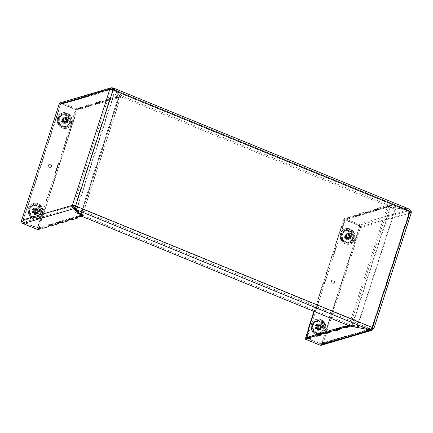 <?xml version="1.0" encoding="UTF-8"?>
<svg xmlns="http://www.w3.org/2000/svg" width="433" height="433" viewBox="0 0 433 433"><rect width="100%" height="100%" fill="white"/><g stroke="black" fill="none" stroke-linecap="round" stroke-linejoin="round"><path stroke-width="0.32" stroke-dasharray="2.17 1.62" d="M74.568 207.948L82.768 215.466L81.653 215.796L81.263 217.003M38.088 229.723L38.477 228.516L39.598 228.186L38.45 227.715L42.055 226.654L43.203 227.125L49.21 225.355L48.063 224.884L51.668 223.823L52.815 224.294L58.823 222.524L57.676 222.053L61.28 220.992L62.428 221.458L68.436 219.693L67.288 219.222L70.893 218.162L72.04 218.627L78.048 216.857L76.901 216.392L80.506 215.325L81.653 215.796M38.477 228.516L23.555 222.405A1.304 1.202 -106.4 0 1 22.797 220.722L60.268 104.721A1.304 1.202 -106.4 0 1 61.805 103.985L76.728 110.096L77.843 109.766L76.695 109.295L80.3 108.234L81.447 108.705L81.837 107.498L87.845 105.728L86.697 105.257L90.302 104.196L91.45 104.667L97.457 102.897L96.31 102.426L99.915 101.365L101.062 101.836L107.07 100.066L105.923 99.595L109.527 98.535L110.675 99L116.683 97.23L115.535 96.765L119.14 95.698L120.287 96.169L121.408 95.845L121.018 97.052L112.867 89.582M82.768 215.466L82.481 216.359M78.048 216.857L77.945 217.177M72.04 218.627L71.651 219.84M52.815 224.294L52.425 225.501M58.823 222.524L58.72 222.838M49.21 225.355L49.108 225.669M43.203 227.125L42.813 228.332M62.428 221.458L62.038 222.67M68.436 219.693L68.333 220.007M39.598 228.186L39.495 228.5M319.716 333.589L320.864 334.06L317.486 335.05L318.461 334.769L317.313 334.298M329.329 330.758L330.476 331.229L327.099 332.219L328.073 331.932L326.926 331.467M338.942 327.927L340.089 328.398L336.712 329.389L337.686 329.102L336.538 328.631M349.328 325.816L349.669 324.766L348.554 325.096L349.702 325.562L346.324 326.558L347.298 326.271L346.151 325.8M349.669 324.766L371.4 329.107M409.872 211.277L409.088 210.617L387.914 206.346L386.799 206.676L387.946 207.147L384.342 208.208L383.194 207.737L377.186 209.507L378.334 209.978L374.729 211.039L373.582 210.568L367.574 212.338L368.721 212.809L365.116 213.87L363.969 213.399L357.961 215.169L359.109 215.639L355.504 216.7L354.356 216.229L348.349 217.999L349.496 218.47L345.891 219.531L344.744 219.066L345.133 217.853L344.019 218.183L343.629 219.39L358.551 225.501A1.304 1.202 -106.4 0 1 359.309 227.179L321.843 343.185A1.304 1.202 -106.4 0 1 320.301 343.921L305.379 337.81M310.104 336.419L311.251 336.89L308.848 337.599L307.701 337.128M348.554 325.096L348.419 325.502M354.356 216.229L354.746 215.022L348.738 216.792L349.886 217.263L346.281 218.324L345.133 217.853M348.349 217.999L348.738 216.792M344.744 219.066L343.629 219.39M81.447 108.705L87.455 106.935L86.308 106.464L89.912 105.403L91.06 105.874L97.068 104.104L95.92 103.633L99.525 102.572L100.672 103.043L106.68 101.273L105.533 100.802L109.138 99.742L110.285 100.212L116.293 98.443L115.146 97.972L118.75 96.911L119.898 97.382L120.287 96.169M119.898 97.382L121.018 97.052M116.293 98.443L116.683 97.23M110.285 100.212L110.675 99M383.194 207.737L383.584 206.53L377.576 208.3L378.723 208.771L375.119 209.832L373.971 209.361L367.963 211.131L369.111 211.602L365.506 212.663L364.359 212.192L358.351 213.962L359.498 214.432L355.894 215.493L354.746 215.022M377.186 209.507L377.576 208.3M373.582 210.568L373.971 209.361M367.574 212.338L367.963 211.131M87.455 106.935L87.845 105.728M91.06 105.874L91.45 104.667M97.068 104.104L97.457 102.897M357.961 215.169L358.351 213.962M363.969 213.399L364.359 212.192M106.68 101.273L107.07 100.066M100.672 103.043L101.062 101.836M359.309 227.179L410.013 212.246A1.304 0.298 -162.1 0 0 410.111 212.175A1.304 0.298 -162.1 0 0 409.347 211.634L112.602 90.118A1.304 0.298 -162.1 0 0 110.972 89.788L109.825 89.317M112.748 89.842L112.602 90.118L113.083 89.972M409.991 211.558L410.013 212.246L411.166 212.717A2.609 0.595 -162.1 0 0 411.35 212.576M409.515 209.22L113.305 88.007L121.982 95.958L388.071 204.923L409.245 209.193L408.855 210.4L409.347 211.634L409.829 211.493M344.019 218.183L358.941 224.294A2.609 2.409 -106.4 0 1 360.456 227.65L322.991 343.656A2.609 2.409 -106.4 0 1 321.432 345.215M112.602 90.118L75.131 206.119L371.882 327.635A1.304 0.298 17.9 0 1 372.223 327.792M370.215 330.027L370.605 328.82L372.364 327.494M74.665 207.634L83.342 215.585L349.431 324.55L370.605 328.82L74.665 207.634M82.952 216.792L83.342 215.585M349.431 324.55L349.041 325.757M370.561 329.897L370.837 329.037L320.301 343.921M322.991 343.656L373.695 328.717L411.242 212.311M409.829 209.572L409.477 209.41L409.088 210.617L358.551 225.501M358.941 224.294L409.477 209.41L388.309 205.139L387.189 205.469L388.336 205.935L384.731 207.001L383.584 206.53M386.799 206.676L387.189 205.469M387.914 206.346L388.309 205.139M112.97 89.263L121.592 97.165L387.681 206.13L409.017 210.427L112.959 89.193M388.071 204.923L387.681 206.13M121.592 97.165L121.982 95.958M60.674 102.691A2.609 2.409 -106.4 0 1 62.195 102.778L77.117 108.889L78.232 108.559L77.085 108.088L80.69 107.027L81.837 107.498M111.157 89.387L110.972 89.788L60.268 104.721M121.408 95.845L113.202 88.327M77.843 109.766L78.232 108.559M77.117 108.889L76.728 110.096M99.525 102.572L99.915 101.365M95.92 103.633L96.31 102.426M365.116 213.87L365.506 212.663M368.721 212.809L369.111 211.602M89.912 105.403L90.302 104.196M86.308 106.464L86.697 105.257M80.3 108.234L80.69 107.027M76.695 109.295L77.085 108.088M109.138 99.742L109.527 98.535M105.533 100.802L105.923 99.595M118.75 96.911L119.14 95.698M115.146 97.972L115.535 96.765M374.729 211.039L375.119 209.832M378.334 209.978L378.723 208.771M384.342 208.208L384.731 207.001M387.946 207.147L388.336 205.935M345.891 219.531L346.281 218.324M349.496 218.47L349.886 217.263M355.504 216.7L355.894 215.493M359.109 215.639L359.498 214.432M330.476 331.229L330.087 332.436M349.702 325.562L349.312 326.774M340.089 328.398L339.699 329.605M311.251 336.89L310.856 338.097M320.864 334.06L320.474 335.266M42.055 226.654L41.66 227.861M38.45 227.715L38.055 228.922M70.893 218.162L70.498 219.369M67.288 219.222L66.893 220.429M61.28 220.992L60.885 222.199M57.676 222.053L57.28 223.26M51.668 223.823L51.273 225.03M48.063 224.884L47.668 226.091M80.506 215.325L80.11 216.538M76.901 216.392L76.506 217.599M346.974 238.551A2.284 2.105 73.6 0 0 349.777 236.559A2.284 2.105 73.6 0 0 347.012 234.248A2.284 2.105 73.6 0 0 346.974 238.551M348.819 234.183A2.284 2.105 -106.4 0 1 348.781 238.486A2.284 2.105 -106.4 0 1 346.016 236.174A2.284 2.105 -106.4 0 1 348.819 234.183M317.703 329.177A2.284 2.105 73.6 0 0 320.507 327.186A2.284 2.105 73.6 0 0 317.741 324.874A2.284 2.105 73.6 0 0 317.703 329.177M319.549 324.81A2.284 2.105 -106.4 0 1 319.511 329.112A2.284 2.105 -106.4 0 1 316.745 326.801A2.284 2.105 -106.4 0 1 319.549 324.81M331.104 281.304A1.629 1.505 -106.4 0 1 333.621 280.806A1.629 1.505 -106.4 0 1 332.999 283.458A1.629 1.505 -106.4 0 1 331.104 281.304M334.455 282.338A1.629 1.505 73.6 0 0 332.56 280.189A1.629 1.505 73.6 0 0 331.938 282.836A1.629 1.505 73.6 0 0 334.455 282.338M311.354 324.182A7.989 7.377 73.6 0 0 313.086 332.376A7.989 7.377 73.6 0 0 320.642 334.725A7.989 7.377 73.6 0 0 325.416 329.941A7.989 7.377 73.6 0 0 323.684 321.751A7.989 7.377 73.6 0 0 316.128 319.402A7.989 7.377 73.6 0 0 311.354 324.182M340.625 233.56A7.989 7.377 73.6 0 0 342.357 241.749A7.989 7.377 73.6 0 0 349.913 244.098A7.989 7.377 73.6 0 0 354.687 239.314A7.989 7.377 73.6 0 0 352.955 231.125A7.989 7.377 73.6 0 0 345.399 228.776A7.989 7.377 73.6 0 0 340.625 233.56M308.301 330.119L309.449 330.585L307.008 338.141L321.356 344.013A0.649 0.601 73.6 0 0 322.125 343.645L359.985 226.437A0.649 0.601 73.6 0 0 359.606 225.598L345.258 219.72L342.817 227.271L341.669 226.8L335.229 246.74L334.747 246.88L335.894 247.351L332.972 256.417L331.824 255.946L325.968 274.067L327.115 274.538L324.187 283.604L323.04 283.133L317.183 301.26L318.336 301.725L315.408 310.791L314.261 310.32L313.92 311.376M341.669 226.8L341.188 226.946L334.747 246.88M335.229 246.74L336.376 247.211L333.448 256.271L332.3 255.806L326.45 273.927L327.597 274.398L324.669 283.463L323.521 282.993L317.665 301.114L317.183 301.26M323.521 282.993L323.04 283.133M332.3 255.806L331.824 255.946M326.45 273.927L325.968 274.067M348.311 325.843L350.265 325.4L388.515 206.979L386.745 207.499L386.94 206.893L385.738 207.25L385.543 207.856L377.132 210.33L377.327 209.729L376.125 210.081L375.931 210.687L367.52 213.16L367.714 212.56L366.513 212.912L366.318 213.518L357.907 215.991L358.102 215.39L356.9 215.742L356.705 216.348L348.294 218.827L348.489 218.221L347.288 218.573L347.093 219.179L345.258 219.72L307.008 338.141L306.526 338.281L320.875 344.159L321.356 344.013M322.125 343.645L321.649 343.786L359.504 226.578L359.985 226.437M359.606 225.598L359.125 225.739L344.776 219.861L342.335 227.412L341.188 226.946M347.093 219.179L345.945 218.708L344.111 219.25L345.258 219.72L344.776 219.861M317.665 301.114L318.812 301.585L315.89 310.65L314.737 310.18L314.304 311.533L315.717 307.159L316.864 307.63M314.737 310.18L314.261 310.32M359.125 225.739A0.649 0.601 -106.4 0 1 359.504 226.578M321.649 343.786A0.649 0.601 -106.4 0 1 320.875 344.159M308.204 330.417L308.967 330.731L306.526 338.281M327.597 274.398L327.115 274.538M324.669 283.463L324.187 283.604M318.812 301.585L318.336 301.725M315.89 310.65L315.408 310.791M336.376 247.211L335.894 247.351M333.448 256.271L332.972 256.417M309.449 330.585L308.967 330.731M342.817 227.271L342.335 227.412M36.096 209.069A2.284 2.105 73.6 0 0 33.292 211.066A2.284 2.105 73.6 0 0 36.058 213.377A2.284 2.105 73.6 0 0 36.096 209.069M35.208 213.16A2.284 2.105 -106.4 0 1 35.246 208.852A2.284 2.105 -106.4 0 1 38.017 211.163A2.284 2.105 -106.4 0 1 35.208 213.16M65.367 118.447A2.284 2.105 73.6 0 0 62.563 120.439A2.284 2.105 73.6 0 0 65.329 122.75A2.284 2.105 73.6 0 0 65.367 118.447M64.479 122.534A2.284 2.105 -106.4 0 1 64.517 118.231A2.284 2.105 -106.4 0 1 67.288 120.536A2.284 2.105 -106.4 0 1 64.479 122.534M51.002 166.602A1.629 1.505 -106.4 0 1 48.485 167.1A1.629 1.505 -106.4 0 1 49.108 164.448A1.629 1.505 -106.4 0 1 51.002 166.602M48.615 165.287A1.629 1.505 73.6 0 0 50.509 167.436A1.629 1.505 73.6 0 0 51.132 164.789A1.629 1.505 73.6 0 0 48.615 165.287M71.716 123.437A7.989 7.377 73.6 0 0 69.984 115.248A7.989 7.377 73.6 0 0 62.428 112.894A7.989 7.377 73.6 0 0 57.654 117.679A7.989 7.377 73.6 0 0 59.381 125.873A7.989 7.377 73.6 0 0 66.942 128.222A7.989 7.377 73.6 0 0 71.716 123.437M42.445 214.064A7.989 7.377 73.6 0 0 40.713 205.875A7.989 7.377 73.6 0 0 33.157 203.521A7.989 7.377 73.6 0 0 28.383 208.305A7.989 7.377 73.6 0 0 30.11 216.5A7.989 7.377 73.6 0 0 37.671 218.849A7.989 7.377 73.6 0 0 42.445 214.064M120.466 97.214L82.216 215.629A2.609 0.595 -162.1 0 0 82.405 215.493A2.609 0.595 -162.1 0 0 80.884 214.405L76.002 212.408L114.252 93.993L119.129 95.991A2.609 0.595 17.9 0 1 120.65 97.073A2.609 0.595 17.9 0 1 120.466 97.214L118.696 97.734L117.549 97.263L119.319 96.743L81.068 215.163L79.304 215.683L79.104 216.284L77.902 216.641L78.102 216.035L69.691 218.513L69.491 219.12L68.29 219.471L68.49 218.865L60.079 221.344L59.878 221.95L58.677 222.302L58.877 221.696L50.466 224.175L50.266 224.781L49.064 225.133L49.265 224.532L40.854 227.006L40.653 227.612L39.452 227.964L39.652 227.363L37.812 227.904L40.253 220.348L41.4 220.819L47.841 200.885L46.212 200.555L49.135 191.489L50.288 191.96L56.138 173.839L54.991 173.368L57.919 164.302L59.067 164.773L64.923 146.646L63.775 146.175L66.698 137.115L67.846 137.586L74.287 117.646L73.139 117.175L75.58 109.625L61.232 103.747L61.708 103.606A0.649 0.601 73.6 0 0 60.939 103.974L23.084 221.187A0.649 0.601 73.6 0 0 23.463 222.026L37.812 227.904L37.33 228.045L39.771 220.489L40.918 220.96L47.359 201.026M41.4 220.819L40.918 220.96M47.841 200.885L46.688 200.414L49.616 191.348L50.764 191.819L56.62 173.693L55.473 173.227L58.401 164.161L59.548 164.632L65.399 146.506L64.923 146.646M59.548 164.632L59.067 164.773M50.764 191.819L50.288 191.96M56.62 173.693L56.138 173.839M65.399 146.506L64.252 146.035L67.18 136.974L68.327 137.445L74.768 117.505L73.621 117.034L76.062 109.484L61.708 103.606M39.652 227.363L40.799 227.834L38.959 228.375L37.812 227.904L38.645 224.651L76.062 109.484L75.58 109.625M60.939 103.974L60.463 104.12L22.603 221.328L23.084 221.187M23.463 222.026L22.981 222.167L37.33 228.045M74.768 117.505L74.287 117.646M68.327 137.445L67.846 137.586M22.981 222.167A0.649 0.601 -106.4 0 1 22.603 221.328M60.463 104.12A0.649 0.601 -106.4 0 1 61.232 103.747M55.473 173.227L54.991 173.368M58.401 164.161L57.919 164.302M64.252 146.035L63.775 146.175M67.18 136.974L66.698 137.115M46.688 200.414L46.212 200.555M49.616 191.348L49.135 191.489M73.621 117.034L73.139 117.175M40.253 220.348L39.771 220.489M344.181 223.044L342.795 222.643L315.717 307.159M344.111 219.25L343.033 222.573M343.207 226.064L342.059 225.593M335.402 250.231L334.254 249.76M309.059 331.797L307.912 331.326M317.838 304.605L316.691 304.139M325.643 280.438L324.496 279.972M334.428 253.251L333.28 252.78M326.623 277.418L325.47 276.947M347.894 325.286L349.117 324.929L387.367 206.509L385.597 207.028L385.792 206.427L384.591 206.779L384.396 207.385L375.985 209.859L376.18 209.258L374.978 209.61L374.783 210.216L366.372 212.695L366.567 212.089L365.365 212.441L365.171 213.047L356.76 215.526L356.954 214.92L355.753 215.271L355.558 215.878L347.147 218.356L347.342 217.75L346.14 218.108L345.945 218.708M338.698 328.674L346.097 326.628M329.085 331.505L336.484 329.459M317.259 335.12L309.86 337.166M305.86 337.67L307.008 338.141L307.647 337.951M326.872 332.29L319.473 334.336M385.543 207.856L384.396 207.385M377.132 210.33L375.985 209.859M375.931 210.687L374.783 210.216M367.52 213.16L366.372 212.695M348.294 218.827L347.147 218.356M356.705 216.348L355.558 215.878M357.907 215.991L356.76 215.526M366.318 213.518L365.171 213.047M348.5 325.919L348.349 326.379M347.104 326.877L347.298 326.271M338.887 328.75L338.736 329.21M337.491 329.708L337.686 329.102M329.275 331.581L329.123 332.041M327.878 332.539L328.073 331.932M319.662 334.411L319.511 334.871M318.266 335.369L318.461 334.769M310.05 337.242L309.898 337.708M308.653 338.2L308.848 337.599M386.745 207.499L385.597 207.028M308.08 334.817L306.932 334.346M388.515 206.979A1.304 0.298 17.9 0 1 390.144 207.31L395.02 209.307L356.77 327.721L351.894 325.724A1.304 0.298 -162.1 0 0 350.265 325.4M387.367 206.509A2.609 0.595 17.9 0 1 390.62 207.163L395.502 209.166L395.02 209.307M395.502 209.166L357.252 327.581L352.375 325.584A2.609 0.595 -162.1 0 0 349.117 324.929M357.252 327.581L356.77 327.721M366.513 212.912L365.365 212.441M367.714 212.56L366.567 212.089M356.9 215.742L355.753 215.271M358.102 215.39L356.954 214.92M347.288 218.573L346.14 218.108M348.489 218.221L347.342 217.75M376.125 210.081L374.978 209.61M377.327 209.729L376.18 209.258M385.738 207.25L384.591 206.779M386.94 206.893L385.792 206.427M326.379 277.488L325.232 277.023M325.405 280.508L324.257 280.043M317.6 304.68L316.453 304.21M316.62 307.701L315.473 307.23M308.816 331.867L307.668 331.397M307.841 334.888L306.883 334.498M335.164 250.301L334.011 249.83M334.184 253.321L333.037 252.85M343.943 223.114L342.795 222.643M342.968 226.134L341.821 225.663M38.883 224.581L40.031 225.052L75.894 113.349L77.209 109.955L79.044 109.414L77.897 108.943L76.062 109.484L77.209 109.955M38.959 228.375L40.031 225.052M39.863 221.561L41.011 222.026M47.668 197.394L48.815 197.859M74.011 115.828L75.158 116.298M66.206 139.994L67.353 140.465M65.231 143.014L66.379 143.485M57.421 167.181L58.574 167.652M48.642 194.368L49.79 194.839M56.447 170.201L57.594 170.672M109.084 100.564L107.936 100.093L116.347 97.614L117.495 98.085L109.084 100.564L109.278 99.958L108.077 100.315L107.882 100.916L106.734 100.451L98.323 102.924L99.471 103.395L107.882 100.916M80.246 109.056L88.657 106.583L87.509 106.112L79.098 108.591L80.246 109.056L80.441 108.456L79.239 108.807L79.044 109.414M89.858 106.226L98.269 103.752L97.122 103.281L88.711 105.755L89.858 106.226L90.053 105.625L88.852 105.977L88.657 106.583M78.102 216.035L79.25 216.505L70.839 218.984L70.687 219.444M69.691 218.513L70.839 218.984M68.49 218.865L69.637 219.336L61.226 221.815L61.075 222.275M60.079 221.344L61.226 221.815M40.854 227.006L42.001 227.477L41.849 227.937M49.265 224.532L50.412 224.998L42.001 227.477M50.466 224.175L51.614 224.646L51.462 225.106M58.877 221.696L60.025 222.167L51.614 224.646M117.549 97.263L117.744 96.656L116.542 97.014L116.347 97.614M107.936 100.093L108.131 99.493L106.929 99.844L106.734 100.451M98.323 102.924L98.518 102.323L97.317 102.675L97.122 103.281M88.711 105.755L88.906 105.154L87.704 105.506L87.509 106.112M79.098 108.591L79.293 107.985L78.092 108.337L77.897 108.943M82.216 215.629L80.451 216.154L80.3 216.614M79.055 217.112L79.25 216.505M69.442 219.942L69.637 219.336M59.83 222.773L60.025 222.167M50.217 225.604L50.412 224.998M40.605 228.435L40.799 227.834M99.471 103.395L99.666 102.794L98.464 103.146L98.269 103.752M118.696 97.734L118.891 97.127L117.689 97.485L117.495 98.085M79.304 215.683L80.451 216.154M74.985 112.807L76.132 113.278M81.068 215.163A1.304 0.298 -162.1 0 0 81.16 215.093A1.304 0.298 -162.1 0 0 80.403 214.552L75.521 212.549L113.771 94.134L118.647 96.131A1.304 0.298 17.9 0 1 119.411 96.673A1.304 0.298 17.9 0 1 119.319 96.743M114.252 93.993L113.771 94.134M76.002 212.408L75.521 212.549M58.677 222.302L59.456 222.622M59.878 221.95L60.658 222.264M49.064 225.133L49.844 225.452M50.266 224.781L51.045 225.1M39.452 227.964L40.231 228.283M40.653 227.612L41.433 227.931M68.29 219.471L69.069 219.791M69.491 219.12L70.27 219.434M77.902 216.641L78.682 216.96M79.104 216.284L79.883 216.603M98.518 102.323L99.666 102.794M97.317 102.675L98.464 103.146M88.906 105.154L90.053 105.625M87.704 105.506L88.852 105.977M79.293 107.985L80.441 108.456M78.092 108.337L79.239 108.807M108.131 99.493L109.278 99.958M106.929 99.844L108.077 100.315M117.744 96.656L118.891 97.127M116.542 97.014L117.689 97.485M56.209 170.272L57.356 170.743M57.183 167.252L58.331 167.723M64.988 143.085L66.135 143.556M65.968 140.065L67.115 140.536M73.772 115.898L74.92 116.369M74.747 112.878L75.894 113.349M47.424 197.464L48.572 197.93M48.404 194.439L49.551 194.91M38.645 224.651L39.793 225.122M39.62 221.631L40.767 222.102M348.635 237.446A1.548 1.429 -106.4 0 1 347.737 235.455A1.548 1.429 -106.4 0 1 349.561 234.578A1.548 1.429 -106.4 0 1 350.459 236.57A1.548 1.429 -106.4 0 1 348.635 237.446M349.453 234.746A1.386 1.277 73.6 0 0 347.748 235.958A1.386 1.277 73.6 0 0 349.431 237.36A1.386 1.277 73.6 0 0 349.453 234.746M348.597 234.859A1.548 1.429 73.6 0 0 346.773 235.736A1.548 1.429 73.6 0 0 347.672 237.728A1.548 1.429 73.6 0 0 349.501 236.851A1.548 1.429 73.6 0 0 348.597 234.859M347.78 237.56A1.386 1.277 -106.4 0 1 347.807 234.946A1.386 1.277 -106.4 0 1 349.485 236.353A1.386 1.277 -106.4 0 1 347.78 237.56M347.017 233.566L346.059 236.532L348.018 239.011L350.936 238.529L351.894 235.563L350.568 233.696A2.874 2.652 73.6 0 0 349.29 233.176L346.941 233.685A2.874 2.652 73.6 0 0 345.924 234.589L346.297 233.777M350.568 233.696L349.934 233.084L349.29 233.176M346.665 238.61A2.874 2.652 73.6 0 0 347.943 239.135L347.298 239.227L346.665 238.61L345.339 236.743L345.469 236.001A2.874 2.652 73.6 0 0 345.734 237.43M346.059 236.532L345.339 236.743M348.018 239.011L347.298 239.227M347.943 239.135L349.334 238.902A2.874 2.652 73.6 0 0 350.346 237.998L350.216 238.74L349.334 238.902M350.936 238.529L350.216 238.74M350.346 237.998L350.806 236.591A2.874 2.652 73.6 0 0 350.541 235.162L351.174 235.774L350.806 236.591M351.894 235.563L351.174 235.774M350.541 235.162L349.61 233.982A2.874 2.652 73.6 0 0 348.327 233.457L349.215 233.295L349.61 233.982M349.934 233.084L349.215 233.295M348.327 233.457L346.941 233.685M345.924 234.589L345.469 236.001M350.292 238.621A2.874 2.652 73.6 0 0 351.309 237.717M351.764 236.304A2.874 2.652 73.6 0 0 351.504 234.881M347.905 233.403A2.874 2.652 73.6 0 0 346.887 234.307M346.432 235.72A2.874 2.652 73.6 0 0 346.692 237.149M347.629 238.329A2.874 2.652 73.6 0 0 348.906 238.848M319.365 328.073A1.548 1.429 -106.4 0 1 318.461 326.081A1.548 1.429 -106.4 0 1 320.29 325.205A1.548 1.429 -106.4 0 1 321.189 327.196A1.548 1.429 -106.4 0 1 319.365 328.073M320.182 325.372A1.386 1.277 73.6 0 0 318.477 326.585A1.386 1.277 73.6 0 0 320.16 327.987A1.386 1.277 73.6 0 0 320.182 325.372M319.327 325.486A1.548 1.429 73.6 0 0 317.503 326.363A1.548 1.429 73.6 0 0 318.401 328.355A1.548 1.429 73.6 0 0 320.231 327.478A1.548 1.429 73.6 0 0 319.327 325.486M318.509 328.187A1.386 1.277 -106.4 0 1 318.531 325.573A1.386 1.277 -106.4 0 1 320.214 326.975A1.386 1.277 -106.4 0 1 318.509 328.187M317.746 324.193L316.788 327.159L318.748 329.637L321.665 329.156L322.623 326.19L321.297 324.322A2.874 2.652 73.6 0 0 320.019 323.803L317.67 324.312A2.874 2.652 73.6 0 0 316.653 325.215L317.026 324.404M321.297 324.322L320.664 323.711L320.019 323.803M317.394 329.237A2.874 2.652 73.6 0 0 318.672 329.762L318.028 329.854L316.458 328.057L316.198 326.628A2.874 2.652 73.6 0 0 316.458 328.057M316.788 327.159L316.068 327.37M318.748 329.637L318.028 329.854M318.672 329.762L320.063 329.529A2.874 2.652 73.6 0 0 321.075 328.625L320.945 329.367L320.063 329.529M321.665 329.156L320.945 329.367M321.075 328.625L321.535 327.213A2.874 2.652 73.6 0 0 321.27 325.789L321.903 326.401L321.535 327.213M322.623 326.19L321.903 326.401M321.27 325.789L320.339 324.609A2.874 2.652 73.6 0 0 319.056 324.084L319.944 323.922L320.339 324.609M320.664 323.711L319.944 323.922M319.056 324.084L317.67 324.312M316.653 325.215L316.198 326.628M321.021 329.248A2.874 2.652 73.6 0 0 322.038 328.344M322.493 326.931A2.874 2.652 73.6 0 0 322.233 325.502M318.628 324.03A2.874 2.652 73.6 0 0 317.616 324.934M317.162 326.347A2.874 2.652 73.6 0 0 317.421 327.77M318.352 328.956A2.874 2.652 73.6 0 0 319.635 329.475M36.388 212.197A1.548 1.429 -106.4 0 1 35.49 210.205A1.548 1.429 -106.4 0 1 37.319 209.328A1.548 1.429 -106.4 0 1 38.218 211.32A1.548 1.429 -106.4 0 1 36.388 212.197M37.211 209.496A1.386 1.277 73.6 0 0 35.506 210.709A1.386 1.277 73.6 0 0 37.184 212.11A1.386 1.277 73.6 0 0 37.211 209.496M36.356 209.61A1.548 1.429 73.6 0 0 34.532 210.487A1.548 1.429 73.6 0 0 35.43 212.479A1.548 1.429 73.6 0 0 37.254 211.602A1.548 1.429 73.6 0 0 36.356 209.61M35.538 212.311A1.386 1.277 -106.4 0 1 35.56 209.696A1.386 1.277 -106.4 0 1 37.243 211.098A1.386 1.277 -106.4 0 1 35.538 212.311M34.775 208.316L33.817 211.282L35.777 213.761L38.694 213.28L39.652 210.314L38.326 208.446A2.874 2.652 73.6 0 0 37.049 207.921L34.7 208.435A2.874 2.652 73.6 0 0 33.682 209.339L34.05 208.527M38.326 208.446L37.693 207.829L37.049 207.921M34.424 213.361A2.874 2.652 73.6 0 0 35.701 213.88L35.057 213.972L34.424 213.361L33.097 211.493L33.227 210.752A2.874 2.652 73.6 0 0 33.487 212.175M33.817 211.282L33.097 211.493M35.777 213.761L35.057 213.972M35.701 213.88L37.086 213.653A2.874 2.652 73.6 0 0 38.104 212.749L37.974 213.491L37.086 213.653M38.694 213.28L37.974 213.491M38.104 212.749L38.559 211.336A2.874 2.652 73.6 0 0 38.299 209.908L38.932 210.525L38.559 211.336M39.652 210.314L38.932 210.525M38.299 209.908L37.362 208.728A2.874 2.652 73.6 0 0 36.085 208.208L36.973 208.046L37.362 208.728M37.693 207.829L36.973 208.046M36.085 208.208L34.7 208.435M33.682 209.339L33.227 210.752M38.05 213.372A2.874 2.652 73.6 0 0 39.067 212.468M39.522 211.055A2.874 2.652 73.6 0 0 39.257 209.626M35.658 208.154A2.874 2.652 73.6 0 0 34.64 209.058M34.185 210.465A2.874 2.652 73.6 0 0 34.451 211.894M35.382 213.074A2.874 2.652 73.6 0 0 36.659 213.599M65.664 121.57A1.548 1.429 -106.4 0 1 64.761 119.578A1.548 1.429 -106.4 0 1 66.59 118.702A1.548 1.429 -106.4 0 1 67.488 120.693A1.548 1.429 -106.4 0 1 65.664 121.57M66.482 118.869A1.386 1.277 73.6 0 0 64.777 120.082A1.386 1.277 73.6 0 0 66.455 121.484A1.386 1.277 73.6 0 0 66.482 118.869M65.627 118.983A1.548 1.429 73.6 0 0 63.803 119.86A1.548 1.429 73.6 0 0 64.701 121.852A1.548 1.429 73.6 0 0 66.525 120.975A1.548 1.429 73.6 0 0 65.627 118.983M64.809 121.684A1.386 1.277 -106.4 0 1 64.831 119.07A1.386 1.277 -106.4 0 1 66.514 120.471A1.386 1.277 -106.4 0 1 64.809 121.684M64.046 117.689L63.088 120.655L65.047 123.134L67.965 122.653L68.923 119.687L67.597 117.819A2.874 2.652 73.6 0 0 66.319 117.294L63.97 117.808A2.874 2.652 73.6 0 0 62.953 118.712L63.326 117.9M67.597 117.819L66.963 117.208L66.319 117.294M63.694 122.734A2.874 2.652 73.6 0 0 64.972 123.253L64.328 123.345L62.758 121.554L62.498 120.125A2.874 2.652 73.6 0 0 62.758 121.554M63.088 120.655L62.368 120.867M65.047 123.134L64.328 123.345M64.972 123.253L66.363 123.026A2.874 2.652 73.6 0 0 67.375 122.122L67.245 122.864L66.363 123.026M67.965 122.653L67.245 122.864M67.375 122.122L67.829 120.71A2.874 2.652 73.6 0 0 67.57 119.286L68.203 119.898L67.829 120.71M68.923 119.687L68.203 119.898M67.57 119.286L66.633 118.101A2.874 2.652 73.6 0 0 65.356 117.581L66.244 117.419L66.633 118.101M66.963 117.208L66.244 117.419M65.356 117.581L63.97 117.808M62.953 118.712L62.498 120.125M67.321 122.745A2.874 2.652 73.6 0 0 68.338 121.841M68.793 120.428A2.874 2.652 73.6 0 0 68.528 118.999M64.928 117.527A2.874 2.652 73.6 0 0 63.916 118.431M63.456 119.844A2.874 2.652 73.6 0 0 63.721 121.267M64.652 122.447A2.874 2.652 73.6 0 0 65.935 122.972M317.513 321.34L318.596 321.021A6.197 5.721 -106.4 0 1 319.197 321.134L318.114 321.454A1.629 1.505 73.6 0 0 319.678 322.092L320.761 321.773A6.197 5.721 -106.4 0 1 321.286 322.12L320.204 322.439A1.629 1.505 73.6 0 0 321.443 323.662L322.525 323.343A6.197 5.721 -106.4 0 1 322.894 323.873L321.811 324.193A1.629 1.505 73.6 0 0 322.542 325.805A6.197 5.721 -106.4 0 1 322.699 326.439A1.629 1.505 73.6 0 0 322.807 328.203A6.197 5.721 -106.4 0 1 322.726 328.842A1.629 1.505 73.6 0 0 322.195 330.482A6.197 5.721 -106.4 0 1 321.892 331.034A1.629 1.505 73.6 0 0 320.804 332.306A6.197 5.721 -106.4 0 1 320.323 332.679A1.629 1.505 73.6 0 0 318.84 333.388A6.197 5.721 -106.4 0 1 318.812 333.394A6.197 5.721 -106.4 0 1 318.255 333.529A1.629 1.505 73.6 0 0 316.61 333.567A6.197 5.721 -106.4 0 1 316.009 333.453A1.629 1.505 73.6 0 0 314.45 332.815A6.197 5.721 -106.4 0 1 313.92 332.463A1.629 1.505 73.6 0 0 312.686 331.245A6.197 5.721 -106.4 0 1 312.312 330.715A1.629 1.505 73.6 0 0 311.587 329.102A6.197 5.721 -106.4 0 1 311.43 328.468A1.629 1.505 73.6 0 0 311.322 326.704A6.197 5.721 -106.4 0 1 311.403 326.065A1.629 1.505 73.6 0 0 311.933 324.42A6.197 5.721 -106.4 0 1 312.236 323.873A1.629 1.505 73.6 0 0 313.324 322.601A6.197 5.721 -106.4 0 1 313.806 322.228A1.629 1.505 73.6 0 0 315.284 321.519A6.197 5.721 -106.4 0 1 315.311 321.508A6.197 5.721 -106.4 0 1 315.868 321.378A1.629 1.505 73.6 0 0 317.513 321.34A6.197 5.721 -106.4 0 1 318.114 321.454M315.284 321.519L316.366 321.199A6.197 5.721 -106.4 0 1 316.393 321.189A6.197 5.721 -106.4 0 1 316.951 321.059A1.629 1.505 73.6 0 0 318.596 321.021M321.286 322.12A1.629 1.505 73.6 0 0 322.525 323.343M319.197 321.134A1.629 1.505 73.6 0 0 320.761 321.773M319.359 324.041A3.258 3.009 -106.4 0 1 319.305 330.19A3.258 3.009 -106.4 0 1 315.354 326.893A3.258 3.009 -106.4 0 1 319.359 324.041M319.121 324.111A3.258 3.009 -106.4 0 1 319.067 330.26A3.258 3.009 -106.4 0 1 315.11 326.964A3.258 3.009 -106.4 0 1 319.121 324.111M317.606 329.481A2.609 2.409 -106.4 0 1 316.09 326.125A2.609 2.409 -106.4 0 1 319.164 324.647A2.609 2.409 -106.4 0 1 320.68 328.003A2.609 2.409 -106.4 0 1 317.606 329.481M317.654 328.647A1.629 1.505 -106.4 0 1 317.681 325.573A1.629 1.505 -106.4 0 1 319.662 327.218A1.629 1.505 -106.4 0 1 317.654 328.647M321.757 324.701A1.629 1.505 -106.4 0 1 321.73 327.776A1.629 1.505 -106.4 0 1 319.754 326.13A1.629 1.505 -106.4 0 1 321.757 324.701M316.61 333.567L317.692 333.248A6.197 5.721 -106.4 0 1 317.091 333.134L316.009 333.453M318.84 333.388L319.922 333.069A6.197 5.721 -106.4 0 1 319.895 333.074A6.197 5.721 -106.4 0 1 319.337 333.21L318.255 333.529M322.807 328.203L323.884 327.884A6.197 5.721 -106.4 0 1 323.808 328.523L322.726 328.842M320.804 332.306L321.881 331.987A6.197 5.721 -106.4 0 1 321.4 332.36L320.323 332.679M322.195 330.482L323.278 330.168A6.197 5.721 -106.4 0 1 322.969 330.715L321.892 331.034M322.542 325.805L323.624 325.486A6.197 5.721 -106.4 0 1 323.781 326.119L322.699 326.439M321.443 323.662A6.197 5.721 -106.4 0 1 321.811 324.193M319.678 322.092A6.197 5.721 -106.4 0 1 320.204 322.439M316.951 321.059L315.868 321.378M311.322 326.704L312.404 326.385A6.197 5.721 -106.4 0 1 312.48 325.746L311.403 326.065M313.324 322.601L314.407 322.282A6.197 5.721 -106.4 0 1 314.888 321.908L313.806 322.228M311.933 324.42L313.01 324.1A6.197 5.721 -106.4 0 1 313.319 323.554L312.236 323.873M311.587 329.102L312.664 328.782A6.197 5.721 -106.4 0 1 312.512 328.149L311.43 328.468M312.686 331.245L313.763 330.926A6.197 5.721 -106.4 0 1 313.395 330.395L312.312 330.715M319.337 333.21A1.629 1.505 73.6 0 0 317.692 333.248M321.4 332.36A1.629 1.505 73.6 0 0 319.922 333.069M322.969 330.715A1.629 1.505 73.6 0 0 321.881 331.987M323.808 328.523A1.629 1.505 73.6 0 0 323.278 330.168M323.781 326.119A1.629 1.505 73.6 0 0 323.884 327.884M322.894 323.873A1.629 1.505 73.6 0 0 323.624 325.486M314.888 321.908A1.629 1.505 73.6 0 0 316.366 321.199M313.319 323.554A1.629 1.505 73.6 0 0 314.407 322.282M312.48 325.746A1.629 1.505 73.6 0 0 313.01 324.1M312.512 328.149A1.629 1.505 73.6 0 0 312.404 326.385M313.395 330.395A1.629 1.505 73.6 0 0 312.664 328.782M317.091 333.134A1.629 1.505 73.6 0 0 315.527 332.495A6.197 5.721 -106.4 0 1 315.002 332.149A1.629 1.505 73.6 0 0 313.763 330.926M315.002 332.149L313.92 332.463M314.45 332.815L315.527 332.495M63.813 114.837L64.896 114.518A6.197 5.721 -106.4 0 1 65.497 114.631L64.414 114.951A1.629 1.505 73.6 0 0 65.978 115.589L67.061 115.27A6.197 5.721 -106.4 0 1 67.586 115.616L66.503 115.936A1.629 1.505 73.6 0 0 67.743 117.154L68.825 116.84A6.197 5.721 -106.4 0 1 69.193 117.37L68.111 117.689A1.629 1.505 73.6 0 0 68.842 119.302A6.197 5.721 -106.4 0 1 68.999 119.936A1.629 1.505 73.6 0 0 69.101 121.7A6.197 5.721 -106.4 0 1 69.026 122.339A1.629 1.505 73.6 0 0 68.495 123.979A6.197 5.721 -106.4 0 1 68.192 124.525A1.629 1.505 73.6 0 0 67.104 125.803A6.197 5.721 -106.4 0 1 66.622 126.171A1.629 1.505 73.6 0 0 65.139 126.885A6.197 5.721 -106.4 0 1 65.112 126.891A6.197 5.721 -106.4 0 1 64.555 127.026A1.629 1.505 73.6 0 0 62.909 127.064A6.197 5.721 -106.4 0 1 62.309 126.95A1.629 1.505 73.6 0 0 60.744 126.312A6.197 5.721 -106.4 0 1 60.219 125.96A1.629 1.505 73.6 0 0 58.98 124.742A6.197 5.721 -106.4 0 1 58.612 124.211A1.629 1.505 73.6 0 0 57.887 122.593A6.197 5.721 -106.4 0 1 57.73 121.96A1.629 1.505 73.6 0 0 57.621 120.201A6.197 5.721 -106.4 0 1 57.703 119.562A1.629 1.505 73.6 0 0 58.233 117.917A6.197 5.721 -106.4 0 1 58.536 117.37A1.629 1.505 73.6 0 0 59.624 116.098A6.197 5.721 -106.4 0 1 60.106 115.725A1.629 1.505 73.6 0 0 61.583 115.016A6.197 5.721 -106.4 0 1 61.61 115.005A6.197 5.721 -106.4 0 1 62.168 114.875A1.629 1.505 73.6 0 0 63.813 114.837A6.197 5.721 -106.4 0 1 64.414 114.951M61.583 115.016L62.666 114.696A6.197 5.721 -106.4 0 1 62.693 114.685A6.197 5.721 -106.4 0 1 63.25 114.556A1.629 1.505 73.6 0 0 64.896 114.518M67.586 115.616A1.629 1.505 73.6 0 0 68.825 116.84M65.497 114.631A1.629 1.505 73.6 0 0 67.061 115.27M65.659 117.538A3.258 3.009 -106.4 0 1 65.605 123.686A3.258 3.009 -106.4 0 1 61.654 120.39A3.258 3.009 -106.4 0 1 65.659 117.538M65.421 117.608A3.258 3.009 -106.4 0 1 65.367 123.757A3.258 3.009 -106.4 0 1 61.41 120.461A3.258 3.009 -106.4 0 1 65.421 117.608M63.905 122.977A2.609 2.409 -106.4 0 1 62.39 119.622A2.609 2.409 -106.4 0 1 65.464 118.144A2.609 2.409 -106.4 0 1 66.98 121.5A2.609 2.409 -106.4 0 1 63.905 122.977M63.954 122.138A1.629 1.505 -106.4 0 1 63.981 119.064A1.629 1.505 -106.4 0 1 65.957 120.715A1.629 1.505 -106.4 0 1 63.954 122.138M68.057 118.198A1.629 1.505 -106.4 0 1 68.03 121.272A1.629 1.505 -106.4 0 1 66.054 119.627A1.629 1.505 -106.4 0 1 68.057 118.198M62.909 127.064L63.992 126.745A6.197 5.721 -106.4 0 1 63.391 126.631L62.309 126.95M65.139 126.885L66.222 126.566A6.197 5.721 -106.4 0 1 66.195 126.571A6.197 5.721 -106.4 0 1 65.637 126.707L64.555 127.026M69.101 121.7L70.184 121.381A6.197 5.721 -106.4 0 1 70.108 122.019L69.026 122.339M67.104 125.803L68.181 125.483A6.197 5.721 -106.4 0 1 67.7 125.857L66.622 126.171M68.495 123.979L69.572 123.659A6.197 5.721 -106.4 0 1 69.269 124.211L68.192 124.525M68.842 119.302L69.919 118.983A6.197 5.721 -106.4 0 1 70.076 119.616L68.999 119.936M67.743 117.154A6.197 5.721 -106.4 0 1 68.111 117.689M65.978 115.589A6.197 5.721 -106.4 0 1 66.503 115.936M63.25 114.556L62.168 114.875M57.621 120.201L58.704 119.881A6.197 5.721 -106.4 0 1 58.78 119.243L57.703 119.562M59.624 116.098L60.701 115.779A6.197 5.721 -106.4 0 1 61.183 115.405L60.106 115.725M58.233 117.917L59.31 117.597A6.197 5.721 -106.4 0 1 59.613 117.051L58.536 117.37M57.887 122.593L58.964 122.279A6.197 5.721 -106.4 0 1 58.807 121.646L57.73 121.96M58.98 124.742L60.063 124.423A6.197 5.721 -106.4 0 1 59.694 123.892L58.612 124.211M65.637 126.707A1.629 1.505 73.6 0 0 63.992 126.745M67.7 125.857A1.629 1.505 73.6 0 0 66.222 126.566M69.269 124.211A1.629 1.505 73.6 0 0 68.181 125.483M70.108 122.019A1.629 1.505 73.6 0 0 69.572 123.659M70.076 119.616A1.629 1.505 73.6 0 0 70.184 121.381M69.193 117.37A1.629 1.505 73.6 0 0 69.919 118.983M61.183 115.405A1.629 1.505 73.6 0 0 62.666 114.696M59.613 117.051A1.629 1.505 73.6 0 0 60.701 115.779M58.78 119.243A1.629 1.505 73.6 0 0 59.31 117.597M58.807 121.646A1.629 1.505 73.6 0 0 58.704 119.881M59.694 123.892A1.629 1.505 73.6 0 0 58.964 122.279M63.391 126.631A1.629 1.505 73.6 0 0 61.827 125.992A6.197 5.721 -106.4 0 1 61.302 125.64A1.629 1.505 73.6 0 0 60.063 124.423M61.302 125.64L60.219 125.96M60.744 126.312L61.827 125.992M346.784 230.713L347.867 230.394A6.197 5.721 -106.4 0 1 348.468 230.508L347.39 230.827A1.629 1.505 73.6 0 0 348.949 231.466L350.032 231.146A6.197 5.721 -106.4 0 1 350.557 231.498L349.474 231.812A1.629 1.505 73.6 0 0 350.714 233.035L351.796 232.716A6.197 5.721 -106.4 0 1 352.164 233.246L351.082 233.566A1.629 1.505 73.6 0 0 351.812 235.179A6.197 5.721 -106.4 0 1 351.969 235.812A1.629 1.505 73.6 0 0 352.078 237.576A6.197 5.721 -106.4 0 1 351.997 238.215A1.629 1.505 73.6 0 0 351.466 239.86A6.197 5.721 -106.4 0 1 351.163 240.407A1.629 1.505 73.6 0 0 350.075 241.679A6.197 5.721 -106.4 0 1 349.593 242.052A1.629 1.505 73.6 0 0 348.116 242.761A6.197 5.721 -106.4 0 1 348.083 242.767A6.197 5.721 -106.4 0 1 347.526 242.902A1.629 1.505 73.6 0 0 345.88 242.94A6.197 5.721 -106.4 0 1 345.28 242.826A1.629 1.505 73.6 0 0 343.721 242.188A6.197 5.721 -106.4 0 1 343.196 241.836A1.629 1.505 73.6 0 0 341.956 240.618A6.197 5.721 -106.4 0 1 341.583 240.088A1.629 1.505 73.6 0 0 340.858 238.475A6.197 5.721 -106.4 0 1 340.701 237.841A1.629 1.505 73.6 0 0 340.592 236.077A6.197 5.721 -106.4 0 1 340.674 235.438A1.629 1.505 73.6 0 0 341.204 233.793A6.197 5.721 -106.4 0 1 341.507 233.246A1.629 1.505 73.6 0 0 342.595 231.974A6.197 5.721 -106.4 0 1 343.077 231.601A1.629 1.505 73.6 0 0 344.554 230.892A6.197 5.721 -106.4 0 1 344.581 230.881A6.197 5.721 -106.4 0 1 345.139 230.751A1.629 1.505 73.6 0 0 346.784 230.713A6.197 5.721 -106.4 0 1 347.39 230.827M344.554 230.892L345.637 230.572A6.197 5.721 -106.4 0 1 345.664 230.567A6.197 5.721 -106.4 0 1 346.221 230.432A1.629 1.505 73.6 0 0 347.867 230.394M350.557 231.498A1.629 1.505 73.6 0 0 351.796 232.716M348.468 230.508A1.629 1.505 73.6 0 0 350.032 231.146M348.63 233.414A3.258 3.009 -106.4 0 1 348.576 239.563A3.258 3.009 -106.4 0 1 344.625 236.266A3.258 3.009 -106.4 0 1 348.63 233.414M348.392 233.484A3.258 3.009 -106.4 0 1 348.338 239.633A3.258 3.009 -106.4 0 1 344.387 236.337A3.258 3.009 -106.4 0 1 348.392 233.484M346.876 238.854A2.609 2.409 -106.4 0 1 345.361 235.498A2.609 2.409 -106.4 0 1 348.435 234.02A2.609 2.409 -106.4 0 1 349.951 237.376A2.609 2.409 -106.4 0 1 346.876 238.854M346.93 238.02A1.629 1.505 -106.4 0 1 346.957 234.946A1.629 1.505 -106.4 0 1 348.933 236.591A1.629 1.505 -106.4 0 1 346.93 238.02M351.028 234.08A1.629 1.505 -106.4 0 1 351.001 237.154A1.629 1.505 -106.4 0 1 349.025 235.503A1.629 1.505 -106.4 0 1 351.028 234.08M345.88 242.94L346.963 242.621A6.197 5.721 -106.4 0 1 346.362 242.507L345.28 242.826M348.116 242.761L349.193 242.442A6.197 5.721 -106.4 0 1 349.166 242.453A6.197 5.721 -106.4 0 1 348.608 242.583L347.526 242.902M352.078 237.576L353.155 237.257A6.197 5.721 -106.4 0 1 353.079 237.896L351.997 238.215M350.075 241.679L351.158 241.36A6.197 5.721 -106.4 0 1 350.676 241.733L349.593 242.052M351.466 239.86L352.549 239.541A6.197 5.721 -106.4 0 1 352.245 240.088L351.163 240.407M351.812 235.179L352.895 234.859A6.197 5.721 -106.4 0 1 353.052 235.492L351.969 235.812M350.714 233.035A6.197 5.721 -106.4 0 1 351.082 233.566M348.949 231.466A6.197 5.721 -106.4 0 1 349.474 231.812M346.221 230.432L345.139 230.751M340.592 236.077L341.675 235.758A6.197 5.721 -106.4 0 1 341.756 235.119L340.674 235.438M342.595 231.974L343.678 231.655A6.197 5.721 -106.4 0 1 344.159 231.282L343.077 231.601M341.204 233.793L342.286 233.474A6.197 5.721 -106.4 0 1 342.59 232.927L341.507 233.246M340.858 238.475L341.94 238.155A6.197 5.721 -106.4 0 1 341.783 237.522L340.701 237.841M341.956 240.618L343.033 240.299A6.197 5.721 -106.4 0 1 342.665 239.768L341.583 240.088M348.608 242.583A1.629 1.505 73.6 0 0 346.963 242.621M350.676 241.733A1.629 1.505 73.6 0 0 349.193 242.442M352.245 240.088A1.629 1.505 73.6 0 0 351.158 241.36M353.079 237.896A1.629 1.505 73.6 0 0 352.549 239.541M353.052 235.492A1.629 1.505 73.6 0 0 353.155 237.257M352.164 233.246A1.629 1.505 73.6 0 0 352.895 234.859M344.159 231.282A1.629 1.505 73.6 0 0 345.637 230.572M342.59 232.927A1.629 1.505 73.6 0 0 343.678 231.655M341.756 235.119A1.629 1.505 73.6 0 0 342.286 233.474M341.783 237.522A1.629 1.505 73.6 0 0 341.675 235.758M342.665 239.768A1.629 1.505 73.6 0 0 341.94 238.155M346.362 242.507A1.629 1.505 73.6 0 0 344.798 241.868A6.197 5.721 -106.4 0 1 344.273 241.522A1.629 1.505 73.6 0 0 343.033 240.299M344.273 241.522L343.196 241.836M343.721 242.188L344.798 241.868M34.543 205.464L35.625 205.145A6.197 5.721 -106.4 0 1 36.226 205.258L35.143 205.572A1.629 1.505 73.6 0 0 36.708 206.216L37.785 205.897A6.197 5.721 -106.4 0 1 38.315 206.243L37.233 206.563A1.629 1.505 73.6 0 0 38.472 207.78L39.555 207.461A6.197 5.721 -106.4 0 1 39.923 207.997L38.84 208.316A1.629 1.505 73.6 0 0 39.571 209.929A6.197 5.721 -106.4 0 1 39.728 210.562A1.629 1.505 73.6 0 0 39.831 212.322A6.197 5.721 -106.4 0 1 39.755 212.966A1.629 1.505 73.6 0 0 39.224 214.606A6.197 5.721 -106.4 0 1 38.916 215.152A1.629 1.505 73.6 0 0 37.828 216.43A6.197 5.721 -106.4 0 1 37.346 216.798A1.629 1.505 73.6 0 0 35.869 217.507A6.197 5.721 -106.4 0 1 35.842 217.518A6.197 5.721 -106.4 0 1 35.284 217.647A1.629 1.505 73.6 0 0 33.639 217.685A6.197 5.721 -106.4 0 1 33.038 217.577A1.629 1.505 73.6 0 0 31.474 216.938A6.197 5.721 -106.4 0 1 30.949 216.587A1.629 1.505 73.6 0 0 29.709 215.369A6.197 5.721 -106.4 0 1 29.341 214.838A1.629 1.505 73.6 0 0 28.61 213.22A6.197 5.721 -106.4 0 1 28.454 212.587A1.629 1.505 73.6 0 0 28.351 210.828A6.197 5.721 -106.4 0 1 28.426 210.189A1.629 1.505 73.6 0 0 28.957 208.544A6.197 5.721 -106.4 0 1 29.265 207.997A1.629 1.505 73.6 0 0 30.353 206.725A6.197 5.721 -106.4 0 1 30.835 206.352A1.629 1.505 73.6 0 0 32.313 205.643A6.197 5.721 -106.4 0 1 32.34 205.632A6.197 5.721 -106.4 0 1 32.897 205.502A1.629 1.505 73.6 0 0 34.543 205.464A6.197 5.721 -106.4 0 1 35.143 205.572M32.313 205.643L33.395 205.323A6.197 5.721 -106.4 0 1 33.422 205.312A6.197 5.721 -106.4 0 1 33.98 205.182A1.629 1.505 73.6 0 0 35.625 205.145M38.315 206.243A1.629 1.505 73.6 0 0 39.555 207.461M36.226 205.258A1.629 1.505 73.6 0 0 37.785 205.897M36.388 208.165A3.258 3.009 -106.4 0 1 36.334 214.313A3.258 3.009 -106.4 0 1 32.383 211.017A3.258 3.009 -106.4 0 1 36.388 208.165M36.15 208.235A3.258 3.009 -106.4 0 1 36.096 214.384A3.258 3.009 -106.4 0 1 32.139 211.088A3.258 3.009 -106.4 0 1 36.15 208.235M34.629 213.604A2.609 2.409 -106.4 0 1 33.119 210.243A2.609 2.409 -106.4 0 1 36.193 208.771A2.609 2.409 -106.4 0 1 37.709 212.127A2.609 2.409 -106.4 0 1 34.629 213.604M34.683 212.765A1.629 1.505 -106.4 0 1 34.71 209.691A1.629 1.505 -106.4 0 1 36.686 211.342A1.629 1.505 -106.4 0 1 34.683 212.765M38.786 208.825A1.629 1.505 -106.4 0 1 38.759 211.899A1.629 1.505 -106.4 0 1 36.778 210.249A1.629 1.505 -106.4 0 1 38.786 208.825M33.639 217.685L34.721 217.371A6.197 5.721 -106.4 0 1 34.12 217.258L33.038 217.577M35.869 217.507L36.951 217.193A6.197 5.721 -106.4 0 1 36.924 217.198A6.197 5.721 -106.4 0 1 36.367 217.334L35.284 217.647M39.831 212.322L40.913 212.008A6.197 5.721 -106.4 0 1 40.832 212.646L39.755 212.966M37.828 216.43L38.91 216.11A6.197 5.721 -106.4 0 1 38.429 216.478L37.346 216.798M39.224 214.606L40.301 214.286A6.197 5.721 -106.4 0 1 39.998 214.833L38.916 215.152M39.571 209.929L40.648 209.61A6.197 5.721 -106.4 0 1 40.805 210.243L39.728 210.562M38.472 207.78A6.197 5.721 -106.4 0 1 38.84 208.316M36.708 206.216A6.197 5.721 -106.4 0 1 37.233 206.563M33.98 205.182L32.897 205.502M28.351 210.828L29.433 210.508A6.197 5.721 -106.4 0 1 29.509 209.87L28.426 210.189M30.353 206.725L31.43 206.406A6.197 5.721 -106.4 0 1 31.912 206.032L30.835 206.352M28.957 208.544L30.039 208.224A6.197 5.721 -106.4 0 1 30.342 207.678L29.265 207.997M28.61 213.22L29.693 212.906A6.197 5.721 -106.4 0 1 29.536 212.267L28.454 212.587M29.709 215.369L30.792 215.049A6.197 5.721 -106.4 0 1 30.424 214.519L29.341 214.838M36.367 217.334A1.629 1.505 73.6 0 0 34.721 217.371M38.429 216.478A1.629 1.505 73.6 0 0 36.951 217.193M39.998 214.833A1.629 1.505 73.6 0 0 38.91 216.11M40.832 212.646A1.629 1.505 73.6 0 0 40.301 214.286M40.805 210.243A1.629 1.505 73.6 0 0 40.913 212.008M39.923 207.997A1.629 1.505 73.6 0 0 40.648 209.61M31.912 206.032A1.629 1.505 73.6 0 0 33.395 205.323M30.342 207.678A1.629 1.505 73.6 0 0 31.43 206.406M29.509 209.87A1.629 1.505 73.6 0 0 30.039 208.224M29.536 212.267A1.629 1.505 73.6 0 0 29.433 210.508M30.424 214.519A1.629 1.505 73.6 0 0 29.693 212.906M34.12 217.258A1.629 1.505 73.6 0 0 32.556 216.619A6.197 5.721 -106.4 0 1 32.031 216.267A1.629 1.505 73.6 0 0 30.792 215.049M32.031 216.267L30.949 216.587M31.474 216.938L32.556 216.619M74.092 207.515L23.555 222.405M22.797 220.722L73.507 205.789L110.972 89.788M371.882 327.635L409.347 211.634M360.456 227.65L411.166 212.717M410.013 212.246L372.607 328.068M371.855 328.452L321.843 343.185M112.97 89.236L408.855 210.4M112.732 87.888L62.195 102.778M61.805 103.985L111.276 89.414M324.079 329.562A6.739 6.224 73.6 0 0 324.22 329.048A6.739 6.224 73.6 0 0 322.212 322.233A6.739 6.224 73.6 0 0 312.209 324.707A6.739 6.224 73.6 0 0 316.128 333.378A6.739 6.224 73.6 0 0 324.079 329.562M313.265 324.966A5.818 5.369 -106.4 0 1 320.128 321.676A5.818 5.369 -106.4 0 1 323.505 329.161A5.818 5.369 -106.4 0 1 316.642 332.452A5.818 5.369 -106.4 0 1 313.265 324.966M353.35 238.935A6.739 6.224 73.6 0 0 353.49 238.421A6.739 6.224 73.6 0 0 351.482 231.606A6.739 6.224 73.6 0 0 341.485 234.08A6.739 6.224 73.6 0 0 345.399 242.751A6.739 6.224 73.6 0 0 353.35 238.935M342.535 234.34A5.818 5.369 -106.4 0 1 349.399 231.049A5.818 5.369 -106.4 0 1 352.776 238.534A5.818 5.369 -106.4 0 1 345.913 241.825A5.818 5.369 -106.4 0 1 342.535 234.34M340.43 233.815A7.664 7.074 73.6 0 0 344.885 243.676A7.664 7.074 73.6 0 0 353.918 239.341A7.664 7.074 73.6 0 0 349.469 229.479A7.664 7.074 73.6 0 0 340.43 233.815M311.159 324.441A7.664 7.074 73.6 0 0 315.608 334.303A7.664 7.074 73.6 0 0 324.647 329.968A7.664 7.074 73.6 0 0 320.198 320.106A7.664 7.074 73.6 0 0 311.159 324.441M325.535 329.908A7.989 7.377 -106.4 0 1 320.761 334.693A7.989 7.377 -106.4 0 1 313.205 332.338A7.989 7.377 -106.4 0 1 311.473 324.149A7.989 7.377 -106.4 0 1 316.247 319.365A7.989 7.377 -106.4 0 1 323.803 321.719A7.989 7.377 -106.4 0 1 325.535 329.908M312.696 324.393A7.009 6.473 73.6 0 0 316.767 333.415A7.009 6.473 73.6 0 0 325.037 329.448A7.009 6.473 73.6 0 0 320.961 320.425A7.009 6.473 73.6 0 0 312.696 324.393M354.806 239.281A7.989 7.377 -106.4 0 1 350.032 244.066A7.989 7.377 -106.4 0 1 342.476 241.711A7.989 7.377 -106.4 0 1 340.744 233.522A7.989 7.377 -106.4 0 1 345.518 228.738A7.989 7.377 -106.4 0 1 353.079 231.092A7.989 7.377 -106.4 0 1 354.806 239.281M341.967 233.771A7.009 6.473 73.6 0 0 346.037 242.789A7.009 6.473 73.6 0 0 354.308 238.821A7.009 6.473 73.6 0 0 350.232 229.799A7.009 6.473 73.6 0 0 341.967 233.771M58.509 118.198A6.739 6.224 73.6 0 0 62.428 126.874A6.739 6.224 73.6 0 0 70.379 123.059A6.739 6.224 73.6 0 0 70.519 122.544A6.739 6.224 73.6 0 0 68.511 115.725A6.739 6.224 73.6 0 0 58.509 118.198M69.805 122.658A5.818 5.369 -106.4 0 1 62.942 125.949A5.818 5.369 -106.4 0 1 59.565 118.463A5.818 5.369 -106.4 0 1 66.422 115.167A5.818 5.369 -106.4 0 1 69.805 122.658M29.238 208.825A6.739 6.224 73.6 0 0 33.157 217.501A6.739 6.224 73.6 0 0 41.103 213.686A6.739 6.224 73.6 0 0 41.249 213.171A6.739 6.224 73.6 0 0 39.241 206.352A6.739 6.224 73.6 0 0 29.238 208.825M40.534 213.285A5.818 5.369 -106.4 0 1 33.671 216.576A5.818 5.369 -106.4 0 1 30.294 209.09A5.818 5.369 -106.4 0 1 37.151 205.794A5.818 5.369 -106.4 0 1 40.534 213.285M41.676 214.091A7.664 7.074 73.6 0 0 37.227 204.23A7.664 7.074 73.6 0 0 28.188 208.565A7.664 7.074 73.6 0 0 32.637 218.427A7.664 7.074 73.6 0 0 41.676 214.091M70.947 123.465A7.664 7.074 73.6 0 0 66.498 113.603A7.664 7.074 73.6 0 0 57.459 117.938A7.664 7.074 73.6 0 0 61.908 127.8A7.664 7.074 73.6 0 0 70.947 123.465M57.773 117.646A7.989 7.377 -106.4 0 1 62.547 112.861A7.989 7.377 -106.4 0 1 70.103 115.21A7.989 7.377 -106.4 0 1 71.835 123.405A7.989 7.377 -106.4 0 1 67.061 128.19A7.989 7.377 -106.4 0 1 59.505 125.835A7.989 7.377 -106.4 0 1 57.773 117.646M71.337 122.945A7.009 6.473 73.6 0 0 67.261 113.922A7.009 6.473 73.6 0 0 58.996 117.89A7.009 6.473 73.6 0 0 63.066 126.912A7.009 6.473 73.6 0 0 71.337 122.945M28.502 208.273A7.989 7.377 -106.4 0 1 33.276 203.488A7.989 7.377 -106.4 0 1 40.832 205.837A7.989 7.377 -106.4 0 1 42.564 214.032A7.989 7.377 -106.4 0 1 37.79 218.811A7.989 7.377 -106.4 0 1 30.234 216.462A7.989 7.377 -106.4 0 1 28.502 208.273M42.061 213.572A7.009 6.473 73.6 0 0 37.99 204.549A7.009 6.473 73.6 0 0 29.72 208.517A7.009 6.473 73.6 0 0 33.796 217.539A7.009 6.473 73.6 0 0 42.061 213.572M390.62 207.163L352.375 325.584M390.144 207.31L351.894 325.724M80.884 214.405L119.129 95.991M80.403 214.552L118.647 96.131M410.111 212.175L372.64 328.176M321.064 343.964L371.666 329.058M61.048 103.942L111.649 89.036M348.781 238.486L348.3 238.626M319.511 329.112L319.029 329.253M332.56 280.189L332.079 280.33M324.22 329.048C324.745 326.422 324.073 324.155 322.212 322.233C324.073 324.155 324.739 326.428 324.22 329.048M353.49 238.421C354.015 235.801 353.35 233.528 351.482 231.606C353.344 233.528 354.01 235.801 353.49 238.421M320.642 334.725L320.761 334.693C323.137 333.919 324.75 332.306 325.605 329.854C327.759 324.149 321.833 317.421 316.247 319.365L316.128 319.402M349.913 244.098L350.032 244.066C352.408 243.292 354.026 241.679 354.876 239.227C357.03 233.522 351.103 226.795 345.518 228.738L345.399 228.776M333.48 283.312L332.999 283.458M321.735 344.035L321.259 344.175M318.223 324.734L317.741 324.874M347.493 234.107L347.012 234.248M35.246 208.852L34.77 208.998M64.517 118.231L64.041 118.371M50.509 167.436L50.028 167.576M41.249 213.171C41.768 210.546 41.097 208.278 39.241 206.352C41.103 208.273 41.774 210.546 41.249 213.171M70.519 122.544C71.039 119.919 70.373 117.652 68.511 115.725C70.373 117.646 71.044 119.919 70.519 122.544M62.428 112.894L62.547 112.861C68.127 110.913 74.059 117.646 71.905 123.351C71.05 125.803 69.437 127.416 67.061 128.19L66.942 128.222M33.157 203.521L33.276 203.488C38.856 201.54 44.788 208.273 42.634 213.978C41.779 216.43 40.166 218.043 37.79 218.811L37.671 218.849M49.589 164.307L49.108 164.448M61.329 103.584L60.853 103.731M65.811 122.609L65.329 122.75M36.54 213.236L36.058 213.377M82.405 215.493L120.65 97.073M81.16 215.093L119.411 96.673M347.807 234.946L348.646 234.702M348.587 237.609L349.431 237.36M318.531 325.573L319.375 325.329M319.316 328.236L320.16 327.987M35.56 209.696L36.404 209.448M36.345 212.354L37.184 212.11M64.831 119.07L65.675 118.821M65.616 121.727L66.455 121.484M317.07 321.562L318.152 321.243M321.73 327.776L318.607 328.696M319.895 333.074L318.812 333.394M316.393 321.189L315.311 321.508M320.81 324.653L317.681 325.573M312.285 323.862L313.368 323.543M314.445 322.19L315.522 321.876M321.843 331.045L322.921 330.725M319.684 332.712L320.766 332.392M317.053 333.34L318.136 333.026M63.37 115.059L64.452 114.74M68.03 121.272L64.907 122.193M66.195 126.571L65.112 126.891M62.693 114.685L61.61 115.005M67.11 118.144L63.981 119.064M58.585 117.354L59.662 117.04M60.744 115.687L61.822 115.367M68.143 124.542L69.22 124.222M65.984 126.209L67.061 125.889M63.353 126.837L64.436 126.517M346.34 230.935L347.423 230.616M351.001 237.154L347.878 238.074M349.166 242.453L348.083 242.767M345.664 230.567L344.581 230.881M350.08 234.026L346.957 234.946M341.556 233.235L342.638 232.916M343.715 231.568L344.798 231.249M351.114 240.418L352.197 240.099M348.955 242.085L350.037 241.766M346.324 242.718L347.407 242.399M34.099 205.686L35.181 205.366M38.759 211.899L35.63 212.82M36.924 217.198L35.842 217.518M33.422 205.312L32.34 205.632M37.833 208.771L34.71 209.691M29.314 207.981L30.391 207.667M31.468 206.314L32.551 205.994M38.867 215.169L39.95 214.849M36.713 216.836L37.79 216.516M34.083 217.463L35.165 217.144"/><path stroke-width="0.65" d="M77.945 217.177L77.659 218.07L76.506 217.599L80.11 216.538L81.263 217.003L82.378 216.679L73.702 208.728L74.092 207.515L74.568 207.948M39.495 228.5L39.203 229.393L38.088 229.723L23.165 223.612A2.609 2.409 -106.4 0 1 21.65 220.256L59.115 104.25A2.609 2.409 -106.4 0 1 60.674 102.691L111.281 87.785L109.825 89.317L59.115 104.25M39.203 229.393L38.055 228.922L41.66 227.861L42.813 228.332L48.821 226.562L47.668 226.091L51.273 225.03L52.425 225.501L58.433 223.731L57.28 223.26L60.885 222.199L62.038 222.67L68.046 220.9L66.893 220.429L70.498 219.369L71.651 219.84L77.659 218.07M82.481 216.359L82.378 216.679M58.72 222.838L58.433 223.731M49.108 225.669L48.821 226.562M68.333 220.007L68.046 220.9M348.419 325.502L348.159 326.303L349.312 326.774L345.707 327.835L346.324 326.558L344.949 326.157L338.942 327.927L338.546 329.134L339.699 329.605L336.095 330.666L336.712 329.389L335.337 328.988L329.329 330.758L328.934 331.965L330.087 332.436L326.482 333.497L327.099 332.219L325.724 331.819L319.716 333.589L319.321 334.796L320.474 335.266L316.869 336.327L315.717 335.856L309.709 337.626L310.856 338.097L307.251 339.158L306.104 338.687L304.989 339.017L305.379 337.81L306.499 337.48L306.104 338.687M348.159 326.303L349.279 325.973L372.034 330.309L321.432 345.215A2.609 2.409 -106.4 0 1 319.911 345.128L304.989 339.017M345.707 327.835L344.554 327.364L338.546 329.134M336.095 330.666L334.942 330.195L328.934 331.965M326.482 333.497L325.329 333.026L319.321 334.796M316.869 336.327L317.486 335.05L316.112 334.649L315.717 335.856M307.251 339.158L307.874 337.886L306.499 337.48M309.709 337.626L310.104 336.419L316.112 334.649M325.724 331.819L325.329 333.026M344.949 326.157L344.554 327.364M335.337 328.988L334.942 330.195M373.885 328.577L411.35 212.576A2.609 0.595 -162.1 0 0 409.829 211.493L372.364 327.494C371.698 328.923 370.978 329.767 370.215 330.027L349.041 325.757L82.952 216.792L74.276 208.841L75.131 206.119A1.304 0.298 17.9 0 0 73.507 205.789L72.354 205.318A2.609 0.595 17.9 0 1 75.613 205.978L372.364 327.494A2.609 0.595 17.9 0 1 373.885 328.577A2.609 0.595 17.9 0 1 373.695 328.717L372.548 328.246L371.855 328.452M75.131 206.119L75.613 205.978C75.218 207.515 74.774 208.473 74.276 208.841L370.215 330.027M409.245 209.193C409.916 209.22 410.111 209.983 409.829 211.493L113.083 89.972A2.609 0.595 -162.1 0 0 109.825 89.317L72.354 205.318C71.959 206.855 72.408 207.992 73.702 208.728L23.165 223.612M372.223 327.792A1.304 0.298 17.9 0 1 372.64 328.176A1.304 0.298 17.9 0 1 372.548 328.246L371.4 329.107M73.507 205.789L74.092 207.515M372.034 330.309L373.695 328.717M319.911 345.128L370.448 330.244L370.561 329.897M411.166 212.717C411.447 211.212 410.885 210.108 409.477 209.41M409.991 211.558L409.872 211.277M75.613 205.978L113.083 89.972C113.635 88.581 113.711 87.926 113.305 88.007L112.97 89.263M409.515 209.22L113.305 88.007M112.602 90.118L112.97 89.236M113.202 88.327L112.732 87.888L111.281 87.785M112.732 87.888L112.342 89.101L111.157 89.387M112.867 89.582L112.342 89.101L111.276 89.414M313.92 311.376L307.82 330.26L308.204 330.417M306.883 334.498L314.304 311.533L308.301 330.119L307.82 330.26M348.311 325.843L347.353 325.448L347.894 325.286M338.698 328.674L337.74 328.279L346.151 325.8L345.951 326.406L347.152 326.054L347.353 325.448M329.085 331.505L328.127 331.11L336.538 328.631L336.338 329.237L337.54 328.885L337.74 328.279M309.86 337.166L308.902 336.771L317.313 334.298L317.113 334.898L318.315 334.547L318.515 333.94L326.926 331.467L326.726 332.068L327.927 331.716L328.127 331.11M306.694 334.417L305.86 337.67L307.701 337.128L307.5 337.729L308.702 337.377L308.902 336.771M319.473 334.336L318.515 333.94M348.349 326.379L347.104 326.877L345.951 326.406M338.736 329.21L337.491 329.708L336.338 329.237M329.123 332.041L327.878 332.539L326.726 332.068M319.511 334.871L318.266 335.369L317.113 334.898M309.898 337.708L308.653 338.2L307.5 337.729M329.08 332.187L327.927 331.716M319.467 335.018L318.315 334.547M309.855 337.848L308.702 337.377M338.693 329.356L337.54 328.885M348.305 326.52L347.152 326.054M80.3 216.614L78.682 216.96M70.687 219.444L69.069 219.791M61.075 222.275L59.456 222.622M51.462 225.106L49.844 225.452M41.849 227.937L40.231 228.283M60.658 222.264L61.031 222.421M51.045 225.1L51.419 225.252M41.433 227.931L41.806 228.083M70.27 219.434L70.644 219.585M79.883 216.603L80.257 216.754M21.65 220.256L72.354 205.318"/></g></svg>
